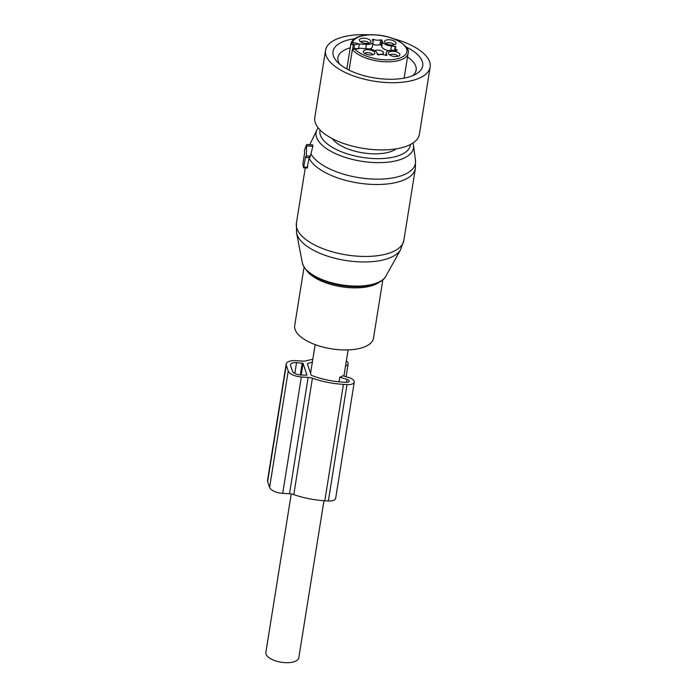 <?xml version="1.0" encoding="UTF-8"?>
<svg xmlns="http://www.w3.org/2000/svg" width="696" height="696" viewBox="0 0 696 696"><rect width="100%" height="100%" fill="white"/><g stroke="black" fill="none" stroke-linecap="round" stroke-linejoin="round"><path stroke-width="1.04" d="M323.953 500.702L298.801 657.763A16.687 7.186 -170.9 0 1 295.643 661.139A16.687 7.186 -170.9 0 1 276.651 661.2A16.687 7.186 -170.9 0 1 265.846 652.483L291.241 493.977M312.808 359.31A52.6 22.646 -170.9 0 0 306.562 360.754A7.256 3.123 -170.9 0 1 302.673 361.094L295.887 360.667A11.606 4.994 -170.9 0 0 286.178 364.051A11.606 4.994 -170.9 0 0 286.282 365.183L288.248 371.046A11.606 4.994 -170.9 0 0 301.351 376.971L308.145 377.397A7.256 3.123 -170.9 0 1 312.417 378.241A52.6 22.646 -170.9 0 0 343.441 384.375L346.991 384.601A8.709 3.75 -170.9 0 0 354.273 382.06A8.709 3.75 -170.9 0 0 348.8 377.563L342.745 375.744A16.687 7.186 -170.9 0 1 341.214 376.658A16.687 7.186 -170.9 0 1 339.787 377.223L339.048 381.808M303.552 167.658L305.631 156.67L305.962 157.453L306.344 155.921L306.623 144.542L304.448 150.275L304.543 153.407L302.882 163.751L303.552 167.658M385.845 276.199C380.39 287.074 352.994 289.797 330.313 283.055C314.148 278.191 304.822 271.44 302.334 262.818A42.804 18.427 9.1 0 0 330.13 282.324A42.804 18.427 9.1 0 0 385.845 276.199L400.644 249.62L403.854 240.381L415.381 168.441A54.41 23.42 -170.9 0 1 343.337 179.707A54.41 23.42 -170.9 0 1 309.094 158.157L307.145 167.884M309.094 158.157L309.346 156.904M415.381 168.441L415.486 160.315A53.67 23.107 -170.9 0 1 344.389 174.418A53.67 23.107 -170.9 0 1 310.973 153.859L309.668 157.54M310.973 153.859L312.861 146.282L312.487 145.151M396.207 148.857A35.183 15.147 -170.9 0 1 364.6 153.111A35.183 15.147 -170.9 0 1 333.636 140.279A35.183 15.147 -170.9 0 1 332.262 138.617M382.861 279.749L373.5 338.16A39.898 17.174 -170.9 0 1 320.665 346.425A39.898 17.174 -170.9 0 1 294.704 325.537L304.065 267.134M360.806 41.89A4.35 1.87 -170.9 0 1 363.007 41.134A4.35 1.87 -170.9 0 1 369.028 43.204M362.746 38.21A5.82 2.506 -170.9 0 1 369.08 39.455A5.82 2.506 -170.9 0 1 370.611 42.386A5.82 2.506 -170.9 0 1 367.636 43.43A5.82 2.506 -170.9 0 1 359.562 40.62A5.82 2.506 -170.9 0 1 362.746 38.21M372.725 44.239A5.803 2.497 9.1 0 0 379.877 44.683L380.651 39.829A5.803 2.497 -170.9 0 1 373.491 39.385L372.412 39.498L373.004 41.308A7.978 3.437 -170.9 0 1 373.073 42.082A7.978 3.437 -170.9 0 1 366.4 44.405L359.293 43.97A21.767 9.37 -170.9 0 1 358.527 43.909L354.577 44.77L354.012 48.328A21.767 9.37 9.1 0 0 357.248 48.72M380.651 39.829L381.895 40.159L382.478 41.899L381.704 46.745L381.121 45.005L379.877 44.683M390.787 50.33L391.483 45.971A7.978 3.437 -170.9 0 1 382.478 41.899M391.483 45.971L396.007 46.771A5.803 2.497 -170.9 0 0 395.232 47.772A5.803 2.497 -170.9 0 0 397.111 50.06L396.737 50.556L392.944 50.321A7.978 3.437 -170.9 0 0 386.271 52.644A7.978 3.437 -170.9 0 0 386.341 53.427L386.933 55.236L385.854 55.349L386.271 52.644M358.518 48.494L359.989 48.276A21.767 9.37 -170.9 0 1 360.754 48.32L367.853 48.764A7.978 3.437 -170.9 0 1 376.867 52.835L377.45 54.575L378.694 54.897A5.803 2.497 -170.9 0 1 385.854 55.349M395.502 41.986A5.82 2.506 -170.9 0 1 395.702 43.944A5.82 2.506 -170.9 0 1 390.543 44.944A5.82 2.506 -170.9 0 1 385.071 42.778A5.82 2.506 -170.9 0 1 384.653 42.178A5.82 2.506 -170.9 0 1 388.446 39.742A5.82 2.506 -170.9 0 1 395.502 41.986M391.709 51.304A5.82 2.506 -170.9 0 1 398.034 52.548A5.82 2.506 -170.9 0 1 399.565 55.471A5.82 2.506 -170.9 0 1 396.59 56.515A5.82 2.506 -170.9 0 1 388.516 53.705A5.82 2.506 -170.9 0 1 391.709 51.304M363.843 52.748A5.82 2.506 -170.9 0 1 363.425 52.148A5.82 2.506 -170.9 0 1 367.227 49.712A5.82 2.506 -170.9 0 1 374.274 51.956A5.82 2.506 -170.9 0 1 374.474 53.914A5.82 2.506 -170.9 0 1 369.315 54.914A5.82 2.506 -170.9 0 1 363.843 52.748M373.073 42.082L372.299 46.937A7.978 3.437 -170.9 0 1 369.611 48.955M381.704 46.745A7.978 3.437 9.1 0 0 388.951 50.617M352.785 48.816L353.438 42.7L352.524 42.647A27.57 11.867 -170.9 0 1 368.097 35A27.57 11.867 -170.9 0 1 404.376 45.484A27.57 11.867 -170.9 0 1 391.248 59.726A27.57 11.867 -170.9 0 1 354.595 48.842L352.402 49.373L349.079 70.113M352.524 42.647L350.758 44.483L346.843 68.948L350.81 44.066A29.015 12.493 -170.9 0 0 350.758 44.483L353.455 44.648A5.438 2.34 -170.9 0 1 354.577 44.77M385.897 43.448A4.35 1.87 -170.9 0 1 389.76 42.734A4.35 1.87 -170.9 0 1 393.823 44.344A4.35 1.87 -170.9 0 1 394.119 44.77M389.76 54.975A4.35 1.87 -170.9 0 1 391.961 54.218A4.35 1.87 -170.9 0 1 397.981 56.298M364.669 53.418A4.35 1.87 -170.9 0 1 368.532 52.696A4.35 1.87 -170.9 0 1 372.595 54.314A4.35 1.87 -170.9 0 1 372.899 54.732M355.865 48.764A5.438 2.34 9.1 0 0 355.395 48.624A5.438 2.34 9.1 0 0 354.012 48.328M377.223 53.914A4.715 2.027 9.1 0 0 380.877 54.332A4.715 2.027 9.1 0 0 383.548 52.957A4.715 2.027 9.1 0 0 376.91 50.103A4.715 2.027 9.1 0 0 374.787 50.704M412.58 75.733A39.611 17.052 9.1 0 0 416.138 70.113A39.611 17.052 9.1 0 0 412.528 61.152A39.611 17.052 9.1 0 0 407.517 56.985M350.21 47.798A39.611 17.052 9.1 0 0 337.917 57.585A39.611 17.052 9.1 0 0 339.552 64.041M354.447 38.776A45.414 19.549 9.1 0 0 336.968 61.579A45.414 19.549 9.1 0 0 337.16 61.779A45.414 19.549 9.1 0 0 374.987 78.022A45.414 19.549 9.1 0 0 415.799 74.202A45.414 19.549 9.1 0 0 418.557 55.584A45.414 19.549 9.1 0 0 406.316 47.084M368.506 34.8A52.957 22.803 9.1 0 0 335.585 39.568A52.957 22.803 9.1 0 0 325.563 50.303A52.957 22.803 9.1 0 0 359.849 77.978A52.957 22.803 9.1 0 0 420.132 77.787A52.957 22.803 9.1 0 0 430.154 67.06A52.957 22.803 9.1 0 0 394.197 38.915M325.563 50.303L314.801 117.546A52.957 22.803 9.1 0 0 349.079 145.212A52.957 22.803 9.1 0 0 409.361 145.029A52.957 22.803 9.1 0 0 419.384 134.293L430.154 67.06M308.145 377.397L289.501 493.768L282.715 493.351A11.606 4.994 -170.9 0 1 269.604 487.426L267.638 481.554A11.606 4.994 -170.9 0 1 267.534 480.431L286.178 364.051M312.347 362.181A47.519 20.454 -170.9 0 0 307.78 363.521A1.453 0.626 -170.9 0 0 307.415 363.86A1.453 0.626 -170.9 0 0 307.423 363.999L311.103 374.961A1.453 0.626 -170.9 0 0 311.799 375.501A47.519 20.454 -170.9 0 0 342.676 382.095L346.225 382.313A3.628 1.557 -170.9 0 0 349.262 381.26A3.628 1.557 -170.9 0 0 346.982 379.381L346.512 382.33M339.787 377.223L346.982 379.381M303.038 363.347L306.98 375.153L300.698 375.014A7.256 3.123 -170.9 0 1 292.511 371.316L290.536 365.444A7.256 3.123 -170.9 0 1 290.476 364.739A7.256 3.123 -170.9 0 1 296.54 362.625L303.038 363.347L301.168 375.04M289.501 493.768A7.256 3.123 -170.9 0 1 293.782 494.621A52.6 22.646 -170.9 0 0 324.806 500.755L328.347 500.981A8.709 3.75 -170.9 0 0 335.637 498.44L354.273 382.06M346.338 360.972A8.709 3.75 -170.9 0 1 348.157 363.799A8.709 3.75 -170.9 0 1 345.547 365.931M307.641 167.24L303.978 167.014M310.538 156.182L306.344 155.921M312.861 146.282L306.832 145.908M403.854 240.381A54.41 23.42 -170.9 0 1 331.809 251.656A54.41 23.42 -170.9 0 1 296.409 223.172L305.257 167.91M400.644 249.62A53.348 22.968 -170.9 0 1 331.209 257.259A53.348 22.968 -170.9 0 1 296.574 232.951L296.409 223.172M309.859 144.742A53.67 23.107 -170.9 0 1 310.373 143.48L309.798 144.742M415.486 160.315L413.494 145.334A49.294 21.219 -170.9 0 1 348.183 158.288A49.294 21.219 -170.9 0 1 316.941 129.865L310.373 143.48M410.466 144.481A45.797 19.714 -170.9 0 1 349.749 154.608A45.797 19.714 -170.9 0 1 320.082 130.004M379.468 282.054A39.898 17.174 -170.9 0 1 330.609 284.351A39.898 17.174 -170.9 0 1 306.562 270.379M359.989 48.276A6.89 2.967 -170.9 0 1 355.517 48.894L354.595 48.842M353.438 42.7A6.89 2.967 -170.9 0 1 358.527 43.909M358.57 48.485L359.293 43.97M366.4 44.405L365.722 48.633M373.091 41.864L373.491 39.385M381.121 45.005L381.895 40.159M395.276 46.206L394.597 50.425M397.033 50.547L397.111 50.06M386.028 55.402L386.341 53.427M353.69 48.633L355.517 48.894M350.81 44.066C352.011 38.863 357.674 35.792 367.775 34.852C378.902 34.261 389.125 36.262 398.434 40.855C406.29 45.936 409.518 50.069 408.117 53.244A29.015 12.493 -170.9 0 1 391.648 61.674A29.015 12.493 -170.9 0 1 352.402 49.373M301.351 376.971L282.715 493.351M307.78 363.521L307.615 364.565M312.417 378.241L293.782 494.621M343.441 384.375L324.806 500.755M346.991 384.601L328.347 500.981M286.282 365.183L267.638 481.554M288.248 371.046L269.604 487.426M296.54 362.625L294.808 373.482M302.221 362.981L300.298 374.987M315.157 344.616L310.564 373.343M348.113 349.897L343.92 376.092M307.275 168.041L303.665 167.814M309.85 157.696L305.962 157.453M312.8 144.925L306.623 144.542M302.334 262.818L296.574 232.951M413.494 145.334L412.98 143.011M316.941 129.865L318.159 127.829M394.806 50.443L395.232 47.772M355.404 48.737L358.588 48.476M408.117 53.244L404.132 78.117M348.157 363.799L346.086 376.745"/></g></svg>
